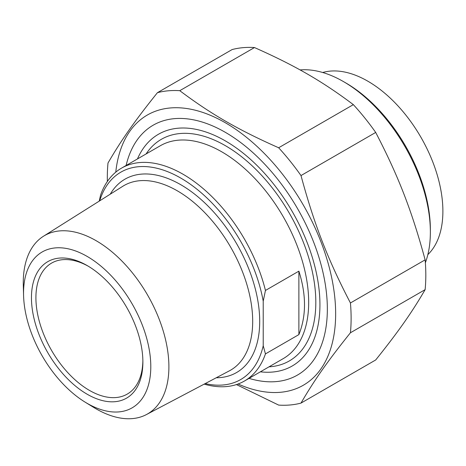 <?xml version="1.0" encoding="UTF-8"?>
<svg xmlns="http://www.w3.org/2000/svg" width="466" height="466" viewBox="0 0 466 466"><rect width="100%" height="100%" fill="white"/><g stroke="black" fill="none" stroke-linecap="round" stroke-linejoin="round"><path stroke-width="0.7" d="M232.138 49.553A172.391 99.532 60 0 1 254.477 47.555L179.777 90.684A172.391 99.532 -120 0 0 157.432 92.682L232.138 49.553M157.432 92.682C134.75 120.974 121.276 140.144 108.001 163.007A172.391 99.532 -120 0 0 107.314 177.511A172.391 99.532 -120 0 0 107.361 181.466M236.431 384.572L278.651 405.094A172.391 99.532 -120 0 0 300.995 403.096L375.695 359.968C398.378 331.675 411.851 312.505 425.132 289.642L350.432 332.765A172.391 99.532 -120 0 0 350.432 302.976L425.132 259.847A172.391 99.532 60 0 1 425.132 289.642M353.35 104.64A172.391 99.532 60 0 1 375.695 132.437L300.995 175.56A172.391 99.532 -120 0 0 278.651 147.763L353.35 104.64C322.093 81.16 295.141 65.601 254.477 47.555M179.777 90.684C211.04 114.158 237.986 129.717 278.651 147.763M238.074 384.007A156.005 90.072 -120 0 0 335.567 308.853A156.005 90.072 -120 0 0 229.592 125.302A156.005 90.072 -120 0 0 115.766 172.158M350.432 332.765C327.744 361.063 314.27 380.233 300.995 403.096M300.995 175.56C314.27 224.618 327.744 259.346 350.432 302.976M425.132 259.847C411.851 210.789 398.378 176.061 375.695 132.437M249.025 378.375A144.268 83.292 -120 0 0 327.348 309.022A144.268 83.292 -120 0 0 225.34 132.332A144.268 83.292 -120 0 0 126.111 165.488M298.881 334.605L298.881 271.154C306.372 294.797 306.372 315.948 298.881 334.605L265.451 353.904L263.22 345.749L263.22 301.176L265.451 290.452A122.913 70.966 -120 0 0 182.998 174.214A122.913 70.966 -120 0 0 121.539 168.127A122.913 70.966 -120 0 0 100.54 195.242L99.241 201.12M265.451 290.452L298.881 271.154M204.166 384.13A122.913 70.966 -120 0 0 244.452 381.019A122.913 70.966 -120 0 0 265.451 353.904M99.683 200.84A119.762 69.143 60 0 1 183.423 179.655A119.762 69.143 60 0 1 263.22 301.176M85.103 402.135L93.718 407.43A102.98 59.456 -120 0 0 96.078 408.833A102.98 59.456 -120 0 0 146.411 414.577A102.98 59.456 -120 0 0 163.659 332.456A102.98 59.456 -120 0 0 96.078 240.672A102.98 59.456 -120 0 0 43.46 236.25A102.98 59.456 -120 0 0 23.3 285.46L23.58 295.566A89.979 51.947 60 0 1 85.796 255.653A89.979 51.947 60 0 1 150.792 365.833A89.979 51.947 60 0 1 87.171 403.364A89.979 51.947 60 0 1 85.103 402.135A89.979 51.947 60 0 1 23.58 295.566M87.171 394.23A78.789 45.487 -120 0 0 142.881 362.065A78.789 45.487 -120 0 0 87.171 265.568A78.789 45.487 -120 0 0 31.455 297.733A78.789 45.487 -120 0 0 87.171 394.23M142.87 360.754A75.638 43.67 60 0 1 127.218 394.114A75.638 43.67 60 0 1 89.396 390.368A75.638 43.67 60 0 1 39.983 323.719A75.638 43.67 60 0 1 51.58 263.104A75.638 43.67 60 0 1 88.295 266.226M263.22 345.749A119.762 69.143 60 0 1 205.191 383.588M137.464 158.935A133.783 77.239 60 0 1 292.229 211.506A133.783 77.239 60 0 1 260.377 371.821M300.081 69.929A122.913 70.966 60 0 1 343.448 81.579L343.448 81.579A122.913 70.966 60 0 1 430.363 232.115A122.913 70.966 60 0 1 425.365 262.772M343.454 81.579L345.679 82.866L343.448 81.579M430.363 232.115L430.363 229.54A119.762 69.143 -120 0 0 345.679 82.866M427.846 254.622A106.207 61.32 -120 0 0 420.891 137.225A106.207 61.32 -120 0 0 322.699 72.504M121.539 168.127L160.316 145.742A122.913 70.966 60 0 1 221.769 151.829A122.913 70.966 60 0 1 302.067 260.139A122.913 70.966 60 0 1 283.229 358.628L244.452 381.019M43.46 236.25L122.849 186.249A106.592 61.541 60 0 1 177.313 190.821A106.592 61.541 60 0 1 247.265 285.827A106.592 61.541 60 0 1 229.412 370.825L146.411 414.577M216.247 377.763A111.63 64.448 -120 0 0 236.582 243.636A111.63 64.448 -120 0 0 110.256 194.182M269.01 366.841A127.952 73.873 -120 0 0 289.316 213.189A127.952 73.873 -120 0 0 146.097 153.949"/></g></svg>
